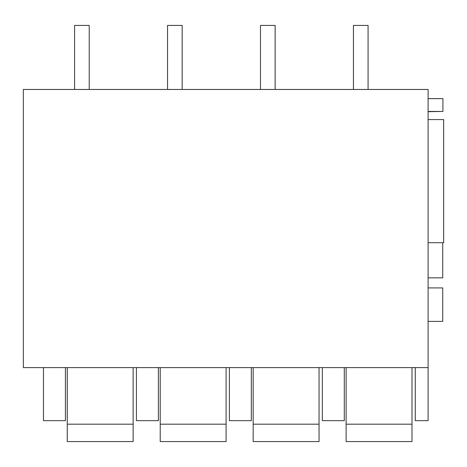 <?xml version="1.0" encoding="UTF-8"?>
<svg xmlns="http://www.w3.org/2000/svg" width="467" height="467" viewBox="0 0 467 467"><rect width="100%" height="100%" fill="white"/><g stroke="black" fill="none" stroke-linecap="round" stroke-linejoin="round"><path stroke-width="0.7" d="M23.35 367.599L23.35 89.471L428.099 89.471L428.099 367.599L23.35 367.599M428.099 98.625L442.92 98.625L442.92 111.444L428.099 111.444M43.478 89.471L23.35 89.471M415.286 367.599L415.286 420.662L428.099 420.662L428.099 367.599M65.433 367.599L65.433 420.662L43.478 420.662L43.478 367.599M344.296 367.599L344.296 420.662L322.335 420.662L322.335 367.599M251.339 367.599L251.339 420.662L229.385 420.662L229.385 367.599M136.428 367.599L136.428 420.662L158.389 420.662L158.389 367.599M428.099 119.575L443.65 119.575L443.65 242.712L428.099 242.712M428.099 287.917L442.734 287.917L442.734 321.395L428.099 321.395M428.099 277.83L442.734 277.83L442.734 242.712M428.099 111.689L442.92 111.444M67.266 367.599L67.266 441.572L133.136 441.572L133.136 367.599M67.266 424.188L133.136 424.188M160.216 367.599L160.216 441.572L226.092 441.572L226.092 367.599M160.216 424.188L226.092 424.188M253.172 367.599L253.172 441.572L319.043 441.572L319.043 367.599M253.172 424.188L319.043 424.188M346.123 367.599L346.123 441.572L411.993 441.572L411.993 367.599M346.123 424.188L411.993 424.188M74.586 25.428L74.586 89.471L74.586 25.428L89.22 25.428L89.22 89.471M167.536 25.428L167.536 89.471L167.536 25.428L182.177 25.428L182.177 89.471M260.487 25.428L260.487 89.471L260.487 25.428L275.127 25.428L275.127 89.471M353.443 25.428L353.443 89.471L353.443 25.428L368.078 25.428L368.078 89.471"/></g></svg>
